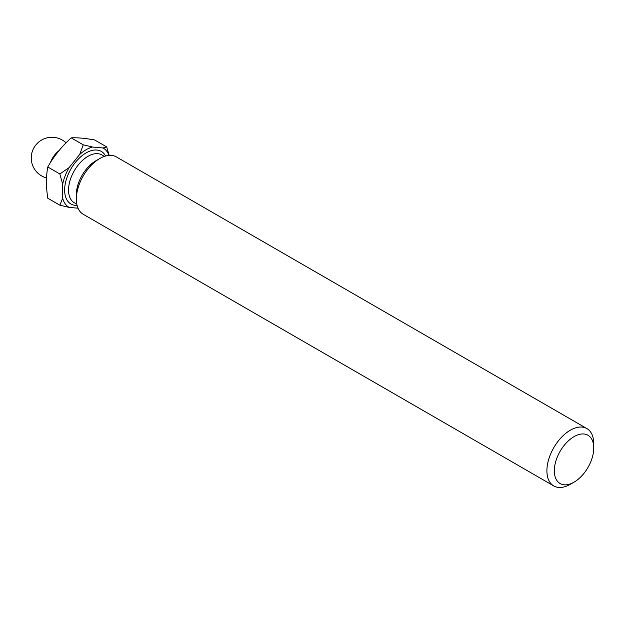 <?xml version="1.0" encoding="UTF-8"?>
<svg xmlns="http://www.w3.org/2000/svg" width="625" height="625" viewBox="0 0 625 625"><rect width="100%" height="100%" fill="white"/><g stroke="black" fill="none" stroke-linecap="round" stroke-linejoin="round"><path stroke-width="0.94" d="M62.687 198.25L59.844 205.188L47.773 198.219C46.031 186.773 46.031 176.367 47.773 166.992C53.844 156.273 61.648 146.562 71.195 137.852L83.266 144.82L79.68 154.461L69.117 167.602A34.227 19.758 120 0 0 62.687 184.172L62.687 198.25A34.227 19.758 120 0 0 69.117 207.398L78.031 208.195M58.922 150.727A16.562 9.562 120 0 0 50.422 162.586M574.039 436.633A27.875 16.094 120 0 0 554.328 470.773A27.875 16.094 120 0 0 574.039 482.156L570.328 484.297A33.125 19.125 -60 0 1 553.766 485.938A33.125 19.125 -60 0 1 548.688 459.398A33.125 19.125 -60 0 1 570.328 430.211A33.125 19.125 -60 0 1 586.891 428.57A33.125 19.125 -60 0 1 593.75 443.734L593.75 448.016A27.875 16.094 120 0 0 574.039 436.633M586.891 428.57L116.328 156.891A33.125 19.125 120 0 0 99.766 158.531L95.867 160.789A27.602 15.937 120 0 0 76.352 194.594L76.352 199.102A33.125 19.125 120 0 0 83.211 214.266L553.766 485.938M95.867 160.789L99.766 158.531A33.125 19.125 120 0 0 76.352 199.102M108.992 155.398A34.227 19.758 120 0 0 103.094 147.984L92.539 147.039A34.227 19.758 120 0 0 79.68 154.461M109.156 155.383L106.688 146.914L103.094 147.984M59.844 205.188L69.117 207.398M92.539 147.039L83.266 144.82M69.117 167.602L59.844 173.961L62.687 184.172M570.328 484.297L574.039 482.156A27.875 16.094 120 0 0 593.75 448.016M71.195 137.852C77.258 137.547 85.07 138.242 94.617 139.945L106.688 146.914M47.773 166.992L59.844 173.961M77.078 205.398A30.359 17.531 -60 0 1 65.141 184.461A30.359 17.531 -60 0 1 86.109 152.898A30.359 17.531 -60 0 1 105.586 156.023M104.414 156.391L101.859 154.914A27.602 15.937 120 0 0 88.055 156.281A27.602 15.937 120 0 0 70.023 180.602A27.602 15.937 120 0 0 74.258 202.719L76.812 204.195M66.062 142.828A20.703 20.703 0 0 0 31.25 157.969A20.703 20.703 0 0 0 46.547 177.953"/></g></svg>
